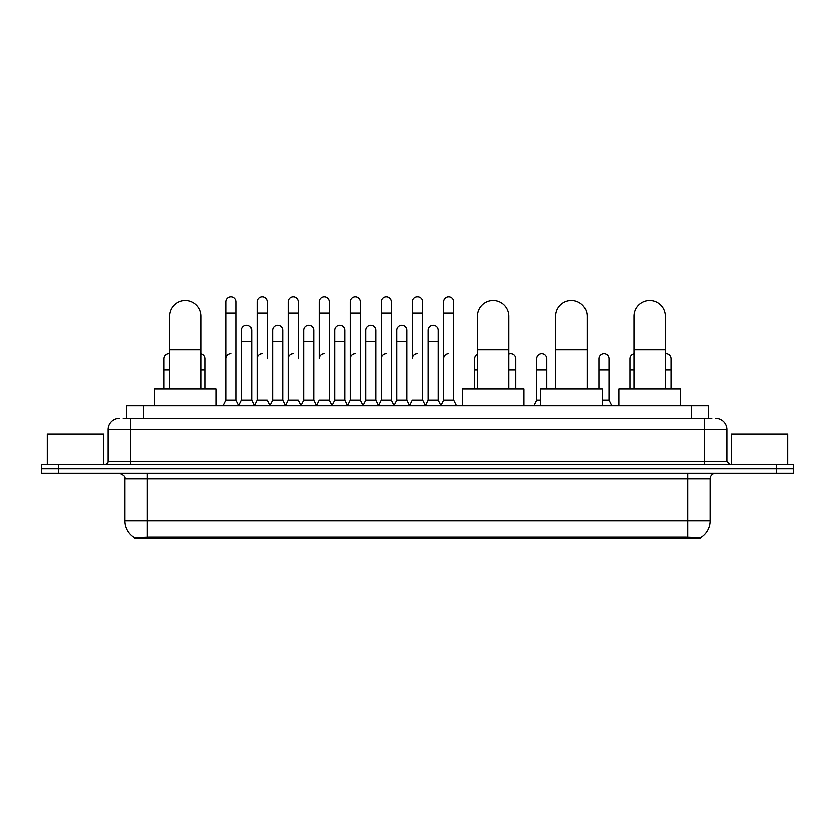 <?xml version="1.0" encoding="UTF-8"?>
<svg xmlns="http://www.w3.org/2000/svg" width="835" height="835" viewBox="0 0 835 835"><rect width="100%" height="100%" fill="white"/><g stroke="black" fill="none" stroke-linecap="round" stroke-linejoin="round"><path stroke-width="1.25" d="M123.069 418.231L130.364 418.231L123.069 418.231L126.44 418.231L126.44 405.893L708.56 405.893L708.56 418.231M700.711 538.241L134.289 538.241L134.289 537.698M124.749 520.863L147.179 520.863L147.179 478.799L124.749 478.799L124.749 520.863A19.633 19.633 0 0 0 134.351 537.73L149.423 537.155L685.577 537.155L700.648 537.73A19.633 19.633 0 0 0 710.251 520.863L710.251 478.799A5.605 5.605 0 0 1 715.856 473.195M793.25 473.195L793.25 468.706L41.75 468.706L41.75 473.195L58.575 473.195L58.575 468.706L41.75 468.706L41.75 464.218L58.575 464.218L58.575 468.706L793.25 468.706L793.25 473.195L58.575 473.195M119.144 418.231A11.22 11.22 0 0 0 107.924 429.44L107.924 461.411A2.808 2.808 0 0 1 105.126 464.218M715.856 418.231A11.22 11.22 0 0 1 727.076 429.44L130.364 429.44L130.364 418.231L711.931 418.231M727.076 429.44L727.076 461.411L729.873 464.218M793.25 464.218L793.25 468.706L793.25 464.218L58.575 464.218M103.436 464.218L103.436 433.929L47.355 433.929L47.355 464.218M787.645 464.218L787.645 433.929L731.564 433.929L731.564 464.218M169.62 389.068L169.62 316.162A15.698 15.698 0 0 1 185.318 300.454A15.698 15.698 0 0 1 201.026 316.162A15.698 15.698 0 0 0 185.318 300.454M201.026 389.068L201.026 316.162M216.161 405.893L216.161 389.068L154.475 389.068L154.475 405.893M477.401 389.068L477.401 316.162A15.698 15.698 0 0 1 493.099 300.454A15.698 15.698 0 0 1 508.797 316.162A15.698 15.698 0 0 0 493.099 300.454M508.797 389.068L508.797 316.162M523.942 405.893L523.942 389.068L462.256 389.068L462.256 405.893M555.682 389.068L555.682 316.162A15.698 15.698 0 0 1 571.391 300.454A15.698 15.698 0 0 1 587.088 316.162A15.698 15.698 0 0 0 571.391 300.454M587.088 389.068L587.088 316.162M602.233 405.893L602.233 389.068L540.548 389.068L540.548 405.893M633.974 389.068L633.974 316.162A15.698 15.698 0 0 1 649.682 300.454A15.698 15.698 0 0 1 665.38 316.162A15.698 15.698 0 0 0 649.682 300.454M665.38 389.068L665.38 316.162M680.525 405.893L680.525 389.068L618.839 389.068L618.839 405.893M223.227 405.893L226.034 400.278L236.128 400.278L238.935 405.893M236.128 400.278L236.128 301.8A5.052 5.052 0 0 0 231.086 296.759A5.052 5.052 0 0 1 231.399 296.769M226.034 400.278L226.034 313.021L236.128 313.021M226.034 313.021L226.034 301.8A5.052 5.052 0 0 1 231.086 296.759M254.299 405.893L257.107 400.278L267.2 400.278L270.008 405.893M267.2 358.779L267.2 301.8A5.052 5.052 0 0 0 262.148 296.759A5.052 5.052 0 0 1 262.472 296.769M257.107 400.278L257.107 313.021L267.2 313.021M257.107 313.021L257.107 301.8A5.052 5.052 0 0 1 262.148 296.759M285.372 405.893L288.179 400.278L298.272 400.278L301.07 405.893M298.272 358.779L298.272 301.8A5.052 5.052 0 0 0 293.221 296.759A5.052 5.052 0 0 1 293.534 296.769M288.179 400.278L288.179 313.021L298.272 313.021M288.179 313.021L288.179 301.8A5.052 5.052 0 0 1 293.221 296.759M316.444 405.893L319.241 400.278L329.334 400.278L332.142 405.893M329.334 400.278L329.334 301.8A5.052 5.052 0 0 0 324.293 296.759A5.052 5.052 0 0 1 324.606 296.769M324.293 353.737A5.052 5.052 0 0 0 319.241 358.779L319.241 313.021L329.334 313.021M319.241 313.021L319.241 301.8A5.052 5.052 0 0 1 324.293 296.759M347.506 405.893L350.314 400.278L360.407 400.278L363.215 405.893M360.407 400.278L360.407 301.8A5.052 5.052 0 0 0 355.366 296.759A5.052 5.052 0 0 1 355.679 296.769M350.314 400.278L350.314 313.021L360.407 313.021M350.314 313.021L350.314 301.8A5.052 5.052 0 0 1 355.366 296.759M378.579 405.893L381.386 400.278L391.479 400.278L394.287 405.893M391.479 400.278L391.479 301.8A5.052 5.052 0 0 0 386.428 296.759A5.052 5.052 0 0 1 386.751 296.769M381.386 400.278L381.386 313.021L391.479 313.021M381.386 313.021L381.386 301.8A5.052 5.052 0 0 1 386.428 296.759M409.651 405.893L412.448 400.278L422.552 400.278L425.349 405.893M422.552 400.278L422.552 301.8A5.052 5.052 0 0 0 417.5 296.759A5.052 5.052 0 0 1 417.813 296.769M417.5 353.737A5.052 5.052 0 0 0 412.448 358.779L412.448 313.021L422.552 313.021M412.448 313.021L412.448 301.8A5.052 5.052 0 0 1 417.5 296.759M440.713 405.893L443.521 400.278L453.614 400.278L456.421 405.893L453.614 400.278L453.614 301.8A5.052 5.052 0 0 0 448.572 296.759A5.052 5.052 0 0 1 448.886 296.769M425.265 405.726L427.99 400.278L438.083 400.278L440.807 405.726L443.521 400.278L443.521 313.021L453.614 313.021M443.521 313.021L443.521 301.8A5.052 5.052 0 0 1 448.572 296.759M238.852 405.726L241.565 400.278L251.669 400.278L254.383 405.726M251.669 400.278L251.669 330.295A5.052 5.052 0 0 0 246.93 325.253A5.052 5.052 0 0 1 251.669 330.295M241.565 400.278L241.565 341.505L251.669 341.505M241.565 341.505L241.565 330.295A5.052 5.052 0 0 1 246.93 325.253M269.924 405.726L272.638 400.278L282.731 400.278L285.455 405.726M282.731 400.278L282.731 330.295A5.052 5.052 0 0 0 278.003 325.253A5.052 5.052 0 0 1 282.731 330.295M272.638 400.278L272.638 341.505L282.731 341.505M272.638 341.505L272.638 330.295A5.052 5.052 0 0 1 278.003 325.253M300.986 405.726L303.71 400.278L313.803 400.278L316.528 405.726M313.803 400.278L313.803 330.295A5.052 5.052 0 0 0 309.075 325.253A5.052 5.052 0 0 1 313.803 330.295M303.71 400.278L303.71 341.505L313.803 341.505M303.71 341.505L303.71 330.295A5.052 5.052 0 0 1 309.075 325.253M332.059 405.726L334.783 400.278L344.876 400.278L347.59 405.726M344.876 400.278L344.876 330.295A5.052 5.052 0 0 0 340.148 325.253A5.052 5.052 0 0 1 344.876 330.295M334.783 400.278L334.783 341.505L344.876 341.505M334.783 341.505L334.783 330.295A5.052 5.052 0 0 1 340.148 325.253M363.131 405.726L365.845 400.278L375.948 400.278L378.662 405.726M375.948 400.278L375.948 330.295A5.052 5.052 0 0 0 371.21 325.253A5.052 5.052 0 0 1 375.948 330.295M365.845 400.278L365.845 341.505L375.948 341.505M365.845 341.505L365.845 330.295A5.052 5.052 0 0 1 371.21 325.253M394.193 405.726L396.917 400.278L407.01 400.278L409.734 405.726M407.01 400.278L407.01 330.295A5.052 5.052 0 0 0 402.282 325.253A5.052 5.052 0 0 1 407.01 330.295M396.917 400.278L396.917 341.505L407.01 341.505M396.917 341.505L396.917 330.295A5.052 5.052 0 0 1 402.282 325.253M438.083 400.278L438.083 330.295A5.052 5.052 0 0 0 433.355 325.253A5.052 5.052 0 0 1 438.083 330.295M427.99 400.278L427.99 341.505L438.083 341.505M427.99 341.505L427.99 330.295A5.052 5.052 0 0 1 433.355 325.253M163.9 389.068L163.9 369.999L169.62 369.999M163.9 369.999L163.9 358.779A5.052 5.052 0 0 1 169.62 353.779A5.052 5.052 0 0 0 169.265 353.748M205.066 389.068L205.066 358.779A5.052 5.052 0 0 0 201.026 353.842A5.052 5.052 0 0 1 205.066 358.779M226.034 358.779A5.052 5.052 0 0 1 231.086 353.737M257.107 358.779A5.052 5.052 0 0 1 262.148 353.737M288.179 358.779A5.052 5.052 0 0 1 293.221 353.737M350.314 358.779A5.052 5.052 0 0 1 355.366 353.737M381.386 358.779A5.052 5.052 0 0 1 386.428 353.737M443.521 358.779A5.052 5.052 0 0 1 448.572 353.737M474.593 389.068L474.593 369.999L477.401 369.999M474.593 369.999L474.593 358.779A5.052 5.052 0 0 1 477.401 354.259M515.759 389.068L515.759 358.779A5.052 5.052 0 0 0 511.03 353.748A5.052 5.052 0 0 1 515.759 358.779M508.797 354.113A5.052 5.052 0 0 1 511.03 353.748M533.93 405.893L536.728 400.278L540.548 400.278M546.821 389.068L546.821 358.779A5.052 5.052 0 0 0 542.092 353.748A5.052 5.052 0 0 1 546.821 358.779M536.728 400.278L536.728 369.999L546.821 369.999M536.728 369.999L536.728 358.779A5.052 5.052 0 0 1 542.092 353.748M602.233 400.278L608.966 400.278L611.773 405.893M608.966 400.278L608.966 358.779A5.052 5.052 0 0 0 604.237 353.748A5.052 5.052 0 0 1 608.966 358.779M598.872 389.068L598.872 369.999L608.966 369.999M598.872 369.999L598.872 358.779A5.052 5.052 0 0 1 604.237 353.748M629.934 389.068L629.934 369.999L633.974 369.999M629.934 369.999L629.934 358.779A5.052 5.052 0 0 1 633.974 353.842M671.1 389.068L671.1 358.779A5.052 5.052 0 0 0 666.372 353.748A5.052 5.052 0 0 1 671.1 358.779M665.38 353.779A5.052 5.052 0 0 1 666.372 353.748M685.577 538.241L685.577 537.155M149.423 538.241L149.423 537.155M143.265 418.231L143.265 405.893M691.735 418.231L691.735 405.893M687.821 473.195L687.821 478.799L147.179 478.799L147.179 473.195M710.251 478.799L687.821 478.799L687.821 520.863L710.251 520.863M687.821 537.27L687.821 520.863L147.179 520.863L147.179 537.27M776.425 473.195L776.425 464.218M130.364 464.218L130.364 429.44L107.924 429.44M107.924 461.411L727.076 461.411M704.636 418.231L704.636 464.218M169.62 349.813L201.026 349.813M477.401 349.813L508.797 349.813M555.682 349.813L587.088 349.813M633.974 349.813L665.38 349.813M201.026 369.999L205.066 369.999M508.797 369.999L515.759 369.999M665.38 369.999L671.1 369.999M124.749 478.799C125.542 476.806 123.663 474.938 119.144 473.195"/></g></svg>
